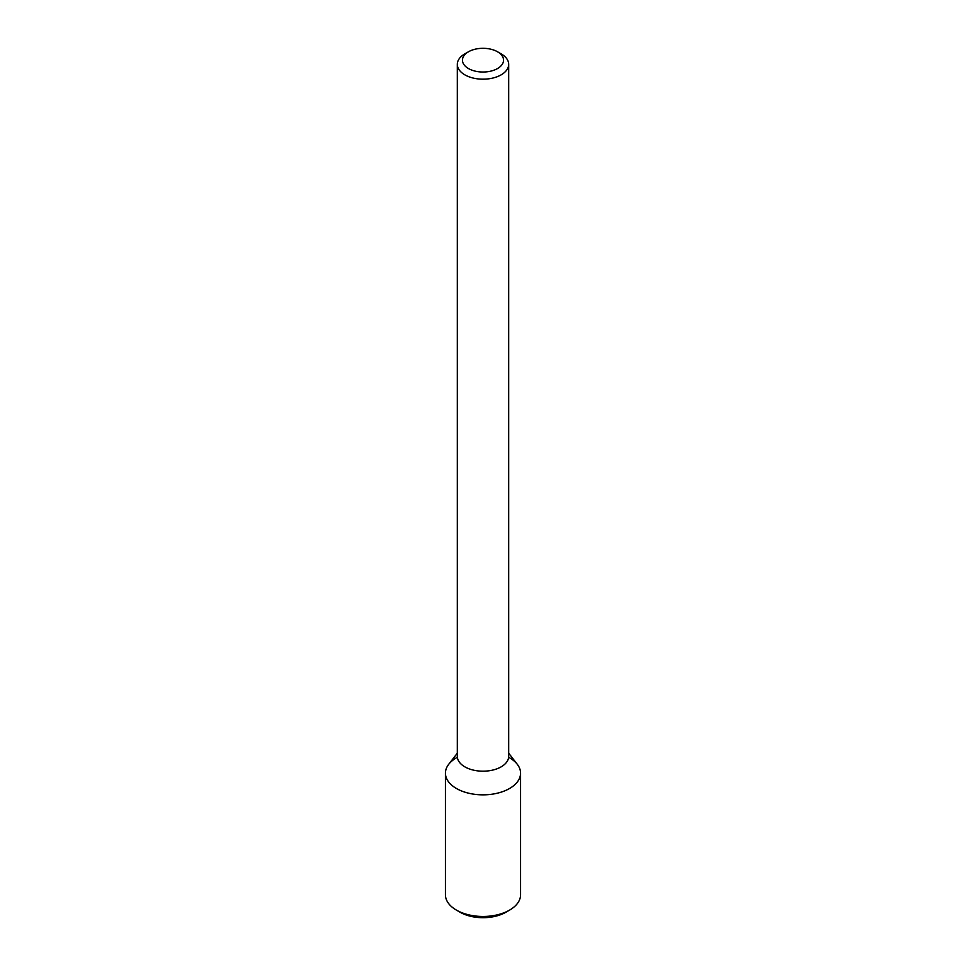 <?xml version="1.0" encoding="UTF-8"?>
<svg xmlns="http://www.w3.org/2000/svg" width="966" height="966" viewBox="0 0 966 966"><rect width="100%" height="100%" fill="white"/><g stroke="black" fill="none" stroke-linecap="round" stroke-linejoin="round"><path stroke-width="1.45" d="M508.684 753.19L517.293 764.299A37.565 21.687 180 0 1 509.565 788.485A37.565 21.687 180 0 1 461.7 791.021A37.565 21.687 180 0 1 448.707 764.299L457.316 753.19M497.526 51.778L501.161 53.867A25.684 14.828 180 0 1 508.684 64.36L508.684 756.354A25.684 14.828 180 0 1 501.161 766.847A25.684 14.828 180 0 1 473.171 770.059A25.684 14.828 180 0 1 457.316 756.354L457.316 64.36A25.684 14.828 180 0 1 464.839 53.867L468.474 51.778A20.552 11.858 180 0 1 497.526 51.778A20.552 11.858 180 0 1 497.526 68.55A20.552 11.858 180 0 1 468.474 68.55A20.552 11.858 180 0 1 468.474 51.778M508.684 64.36A25.684 14.828 180 0 1 501.161 74.841A25.684 14.828 180 0 1 473.171 78.053A25.684 14.828 180 0 1 457.316 64.36M508.635 757.308A37.565 21.687 180 0 1 520.565 773.162A37.565 21.687 180 0 1 509.565 788.485A37.565 21.687 180 0 1 468.631 793.195A37.565 21.687 180 0 1 445.435 773.162A37.565 21.687 180 0 1 457.365 757.308M520.565 773.162L520.565 894.782A37.565 21.687 180 0 1 509.565 910.117A37.565 21.687 180 0 1 456.435 910.117A37.565 21.687 180 0 1 445.435 894.782L445.435 773.162M505.93 912.218L509.565 910.117L505.93 912.218A32.421 18.716 180 0 1 460.07 912.218L456.435 910.117"/></g></svg>
